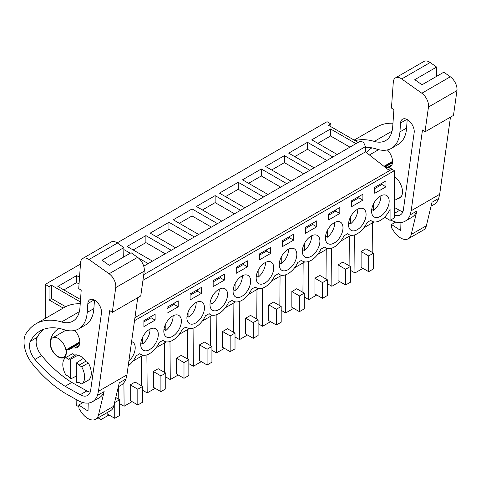 <?xml version="1.0" encoding="UTF-8"?>
<svg xmlns="http://www.w3.org/2000/svg" width="481" height="481" viewBox="0 0 481 481"><rect width="100%" height="100%" fill="white"/><g stroke="black" fill="none" stroke-linecap="round" stroke-linejoin="round"><path stroke-width="0.72" d="M142.941 280.333L365.44 151.876L388.287 169.715L390.68 168.332L394.318 170.677L394.318 217.905L390.073 220.358L390.073 209.337A17.136 9.897 120 0 1 371.897 221.2A17.136 9.897 120 0 1 370.767 220.352L367.075 222.487A17.136 9.897 120 0 1 348.809 234.53A17.136 9.897 120 0 1 347.685 233.682L343.987 235.81A17.136 9.897 120 0 1 325.721 247.859A17.136 9.897 120 0 1 324.597 247.006L320.899 249.14A17.136 9.897 120 0 1 302.639 261.183A17.136 9.897 120 0 1 301.509 260.335L297.817 262.47A17.136 9.897 120 0 1 279.551 274.513A17.136 9.897 120 0 1 278.427 273.665L274.729 275.799A17.136 9.897 120 0 1 256.463 287.842A17.136 9.897 120 0 1 255.339 286.995L251.641 289.129A17.136 9.897 120 0 1 233.375 301.172A17.136 9.897 120 0 1 232.251 300.324L228.553 302.459A17.136 9.897 120 0 1 210.293 314.502A17.136 9.897 120 0 1 209.169 313.654L205.471 315.783A17.136 9.897 120 0 1 187.205 327.832A17.136 9.897 120 0 1 186.081 326.978L182.383 329.112A17.136 9.897 120 0 1 164.117 341.155A17.136 9.897 120 0 1 162.993 340.307L159.295 342.442A17.136 9.897 120 0 1 141.035 354.485A17.136 9.897 120 0 1 139.905 353.637L136.213 355.772A17.136 9.897 120 0 1 128.205 365.855M117.178 242.875L327.056 121.699L330.874 123.906L330.874 126.671M374.02 221.927L363.822 227.814M350.932 235.257L340.74 241.143M327.844 248.587L317.652 254.473M304.762 261.917L294.564 267.803M281.674 275.24L271.482 281.126M258.586 288.57L248.394 294.456M235.504 301.9L225.306 307.786M212.416 315.229L202.218 321.116M189.328 328.559L179.136 334.445M166.24 341.889L156.048 347.775M143.158 355.212L132.96 361.099M45.232 318.452L45.232 284.409L49.05 286.616L49.05 299.91L63.203 308.074M80.465 264.069L45.232 284.409M394.318 170.677L134.524 320.665M374.771 193.296L385.984 186.82L385.984 180.874L374.771 187.35L374.771 193.296M236.255 267.322L236.255 273.268L247.468 266.793L247.468 260.846L236.255 267.322M190.085 299.928L201.292 293.452L201.292 287.506L190.085 293.975L190.085 299.928M328.601 219.955L339.808 213.48L339.808 207.533L328.601 214.003L328.601 219.955M338.42 221.543A12.428 7.173 120 0 0 327.17 230.856A12.428 7.173 120 0 0 327.994 243.639A12.428 7.173 120 0 0 329.996 244.216A12.428 7.173 120 0 0 341.239 234.896A12.428 7.173 120 0 0 340.422 222.12A12.428 7.173 120 0 0 338.42 221.543M362.896 200.15L362.896 194.204L351.689 200.679L351.689 206.626L362.896 200.15L358.838 197.805L358.838 196.549M293.638 240.139L293.638 234.193L282.431 240.662L282.431 246.609L293.638 240.139L289.58 237.794L289.58 236.532M316.726 220.863L305.513 227.333L305.513 233.279L316.726 226.81L316.726 220.863M176.816 314.845A12.428 7.173 120 0 0 165.572 324.158A12.428 7.173 120 0 0 166.39 336.94A12.428 7.173 120 0 0 168.392 337.518A12.428 7.173 120 0 0 179.635 328.198A12.428 7.173 120 0 0 178.818 315.422A12.428 7.173 120 0 0 176.816 314.845M353.078 230.886A12.428 7.173 120 0 0 364.327 221.573A12.428 7.173 120 0 0 363.504 208.79A12.428 7.173 120 0 0 361.508 208.213A12.428 7.173 120 0 0 350.258 217.532A12.428 7.173 120 0 0 351.082 230.309A12.428 7.173 120 0 0 353.078 230.886M222.986 288.185A12.428 7.173 120 0 0 211.742 297.505A12.428 7.173 120 0 0 212.56 310.281A12.428 7.173 120 0 0 214.562 310.858A12.428 7.173 120 0 0 225.805 301.545A12.428 7.173 120 0 0 224.988 288.762A12.428 7.173 120 0 0 222.986 288.185M213.167 286.598L224.38 280.122L224.38 274.176L213.167 280.651L213.167 286.598M199.904 301.515A12.428 7.173 120 0 0 188.654 310.828A12.428 7.173 120 0 0 189.478 323.611A12.428 7.173 120 0 0 191.474 324.188A12.428 7.173 120 0 0 202.723 314.869A12.428 7.173 120 0 0 201.9 302.092A12.428 7.173 120 0 0 199.904 301.515M143.909 326.581L155.122 320.112L155.122 314.165L143.909 320.635L143.909 326.581M166.997 313.251L178.204 306.782L178.204 300.835L166.997 307.305L166.997 313.251M153.728 328.174A12.428 7.173 120 0 0 142.484 337.488A12.428 7.173 120 0 0 143.302 350.27A12.428 7.173 120 0 0 145.304 350.841A12.428 7.173 120 0 0 156.547 341.528A12.428 7.173 120 0 0 155.73 328.745A12.428 7.173 120 0 0 153.728 328.174M270.55 253.469L270.55 247.517L259.343 253.992L259.343 259.938L270.55 253.469L266.492 251.124L266.492 249.861M246.074 274.861A12.428 7.173 120 0 0 234.83 284.175A12.428 7.173 120 0 0 235.648 296.957A12.428 7.173 120 0 0 237.65 297.529A12.428 7.173 120 0 0 248.893 288.215A12.428 7.173 120 0 0 248.076 275.433A12.428 7.173 120 0 0 246.074 274.861M260.738 284.199A12.428 7.173 120 0 0 271.981 274.885A12.428 7.173 120 0 0 271.158 262.103A12.428 7.173 120 0 0 269.162 261.532A12.428 7.173 120 0 0 257.912 270.845A12.428 7.173 120 0 0 258.736 283.628A12.428 7.173 120 0 0 260.738 284.199M315.332 234.872A12.428 7.173 120 0 0 304.088 244.186A12.428 7.173 120 0 0 304.906 256.968A12.428 7.173 120 0 0 306.908 257.545A12.428 7.173 120 0 0 318.151 248.226A12.428 7.173 120 0 0 317.334 235.45A12.428 7.173 120 0 0 315.332 234.872M128.854 361.189A12.428 7.173 120 0 0 132.642 342.075A12.428 7.173 120 0 0 131.59 341.648M376.166 217.556A12.428 7.173 120 0 0 387.409 208.243A12.428 7.173 120 0 0 386.592 195.46A12.428 7.173 120 0 0 384.59 194.889A12.428 7.173 120 0 0 373.346 204.203A12.428 7.173 120 0 0 374.164 216.985A12.428 7.173 120 0 0 376.166 217.556M283.82 270.869A12.428 7.173 120 0 0 295.069 261.556A12.428 7.173 120 0 0 294.246 248.773A12.428 7.173 120 0 0 292.244 248.202A12.428 7.173 120 0 0 281 257.515A12.428 7.173 120 0 0 281.824 270.298A12.428 7.173 120 0 0 283.82 270.869M390.073 220.358L384.553 217.171M80.357 301.924L51.443 285.233L49.05 286.616M80.531 299.537L57.834 286.435L76.617 275.595L76.617 282.587L63.895 289.935M79.533 277.272L76.617 275.595M148.202 263.606L138.342 257.912M130.237 253.234L123.839 249.543M152.501 261.123L127.092 246.452L145.881 235.606L145.881 242.604L133.153 249.952M171.29 250.276L145.881 235.606M175.589 247.793L150.18 233.123L168.963 222.276L168.963 229.275L156.241 236.622M194.372 236.947L168.963 222.276M198.677 234.463L173.268 219.793L192.051 208.946L192.051 215.945L179.329 223.292M217.46 223.617L192.051 208.946M221.765 221.134L196.35 206.463L215.139 195.623L215.139 202.615L202.411 209.963M240.548 210.287L215.139 195.623M244.847 207.804L219.438 193.134L238.221 182.293L238.221 189.286L225.499 196.633M263.63 196.963L238.221 182.293M267.935 194.474L242.526 179.81L261.309 168.963L261.309 175.962L248.587 183.303M286.718 183.634L261.309 168.963M291.023 181.151L265.614 166.48L284.397 155.634L284.397 162.632L271.669 169.979M309.806 170.304L284.397 155.634M314.105 167.821L288.696 153.15L307.479 142.304L307.479 149.302L294.757 156.65M332.894 156.974L307.479 142.304M337.193 154.491L311.784 139.821L330.567 128.974L330.567 135.973L317.845 143.32M355.976 143.645L330.567 128.974M358.129 142.406L328.481 125.288L330.874 123.906M391.889 169.276L134.951 317.622M387.289 149.94A11.141 6.433 60 0 1 387.818 150.361M76.142 399.489L76.226 405.261L78.884 406.794M100.986 416.179L101.01 419.57L98.058 417.869M118.242 398.977L118.332 386.802M108.977 414.971L101.01 419.57M114.737 418.296L114.737 402.549L119.583 399.753L119.583 415.494L114.737 418.296L107.161 413.919L107.161 412.614M141.324 385.648L141.546 356.144M123.918 382.684L124.098 406.241L119.583 403.637M132.065 401.641L124.098 406.241M137.819 404.966L142.671 402.164L142.671 386.423L135.095 382.052L130.249 384.848L130.249 400.589L137.819 404.966L137.819 389.219L130.249 384.848M164.412 372.318L164.634 342.815M146.891 354.846L147.186 392.911L142.671 390.307M155.153 388.311L147.186 392.911M160.907 391.636L165.753 388.834L165.753 373.094L158.183 368.723L153.331 371.518L153.331 387.265L160.907 391.636L160.907 375.889L153.331 371.518M187.5 358.988L187.722 329.485M169.979 341.516L170.268 379.581L165.753 376.978M178.241 374.982L170.268 379.581M183.995 378.306L188.841 375.511L188.841 359.764L181.265 355.393L176.419 358.189L176.419 373.935L183.995 378.306L183.995 362.566L176.419 358.189M210.582 345.659L210.804 316.155M193.067 328.192L193.356 366.257L188.841 363.648M201.323 361.652L193.356 366.257M207.083 364.977L211.929 362.181L211.929 346.434L204.353 342.063L199.507 344.865L199.507 360.606L207.083 364.977L207.083 349.236L199.507 344.865M233.67 332.329L233.892 302.832M216.155 314.863L216.444 352.928L211.929 350.318M224.411 348.328L216.444 352.928M230.165 351.647L235.017 348.851L235.017 333.111L227.441 328.733L222.595 331.535L222.595 347.276L230.165 351.647L230.165 335.906L222.595 331.535M256.758 319.005L256.98 289.502M239.237 301.533L239.526 339.598L235.017 336.989M247.499 334.998L239.526 339.598M253.253 338.317L258.099 335.522L258.099 319.781L250.529 315.404L245.677 318.206L245.677 333.946L253.253 338.317L253.253 322.577L245.677 318.206M279.846 305.675L280.062 276.172M262.325 288.203L262.614 326.268L258.099 323.665M270.581 321.669L262.614 326.268M276.341 324.994L281.187 322.192L281.187 306.451L273.611 302.08L268.765 304.876L268.765 320.617L276.341 324.994L276.341 309.247L268.765 304.876M302.928 292.346L303.15 262.842M285.413 274.873L285.702 312.939L281.187 310.335M293.669 308.339L285.702 312.939M299.422 311.664L304.275 308.862L304.275 293.121L296.699 288.75L291.853 291.546L291.853 307.293L299.422 311.664L299.422 295.917L291.853 291.546M326.016 279.016L326.238 249.513M308.495 261.544L308.79 299.609L304.275 297.005M316.757 295.009L308.79 299.609M322.51 298.334L327.357 295.538L327.357 279.792L319.787 275.421L314.935 278.216L314.935 293.963L322.51 298.334L322.51 282.594L314.935 278.216M349.104 265.686L349.326 236.183M331.583 248.22L331.872 286.285L327.357 283.676M339.839 281.68L331.872 286.285M345.598 285.005L350.445 282.209L350.445 266.462L342.869 262.091L338.023 264.887L338.023 280.633L345.598 285.005L345.598 269.264L338.023 264.887M372.186 252.357L372.408 222.859M354.671 234.89L354.96 272.955L350.445 270.346M362.927 268.356L354.96 272.955M368.687 271.675L373.533 268.879L373.533 253.132L365.957 248.761L361.111 251.563L361.111 267.304L368.687 271.675L368.687 255.934L361.111 251.563M65.632 306.716L51.443 298.527L49.05 299.91M51.443 285.233L51.443 298.527M76.756 362.686A12.855 7.419 60 0 1 78.926 365.229L85.594 361.381L88.348 362.975L81.686 366.823A15.422 8.905 60 0 1 81.686 384.018L78.926 382.425A12.855 7.419 60 0 1 76.756 382.467L76.756 362.686L83.351 358.399M65.741 357.617L68.5 359.211L75.162 355.363L72.409 353.769L65.741 357.617A15.422 8.905 60 0 0 65.741 374.813L68.5 376.407A12.855 7.419 60 0 0 70.671 378.95L76.756 375.847M68.5 359.211A12.855 7.419 60 0 1 70.671 359.175L78.096 355.134M58.201 356.613A11.141 6.433 60 0 1 50.926 346.801A11.141 6.433 60 0 1 52.633 337.872A11.141 6.433 60 0 1 58.201 338.426A11.141 6.433 60 0 1 65.476 348.238A11.141 6.433 60 0 1 63.769 357.167A11.141 6.433 60 0 1 58.201 356.613M385.984 186.82L381.926 184.482L381.926 183.219M374.771 188.606L381.926 184.482M247.468 266.793L243.404 264.454L243.404 263.191M236.255 268.578L243.404 264.454M201.292 293.452L197.234 291.107L197.234 289.851M190.085 295.238L197.234 291.107M339.808 213.48L335.75 211.135L335.75 209.878M328.601 215.266L335.75 211.135M351.689 201.936L358.838 197.805M282.431 241.925L289.58 237.794M316.726 226.81L312.662 224.465L312.662 223.208M305.513 228.595L312.662 224.465M224.38 280.122L220.322 277.777L220.322 276.521M213.167 281.908L220.322 277.777M155.122 320.112L151.064 317.767L151.064 316.504M143.909 321.897L151.064 317.767M178.204 306.782L174.146 304.437L174.146 303.18M166.997 308.568L174.146 304.437M259.343 255.249L266.492 251.124M143.723 266.191L360.269 141.167L363.57 142.316L365.44 146.627L365.44 151.876M79.052 283.994L76.617 282.587M124.176 256.734L123.719 256.463M165.23 253.776L145.881 242.604M188.311 240.446L168.963 229.275M211.399 227.116L192.051 215.945M234.487 213.786L215.139 202.615M257.575 200.457L238.221 189.286M280.657 187.133L261.309 175.962M303.745 173.803L284.397 162.632M326.833 160.474L307.479 149.302M349.915 147.144L330.567 135.973M119.583 399.753L115.747 397.534M142.671 386.423L137.819 389.219M165.753 373.094L160.907 375.889M188.841 359.764L183.995 362.566M211.929 346.434L207.083 349.236M235.017 333.111L230.165 335.906M258.099 319.781L253.253 322.577M281.187 306.451L276.341 309.247M304.275 293.121L299.422 295.917M327.357 279.792L322.51 282.594M350.445 266.462L345.598 269.264M373.533 253.132L368.687 255.934M81.686 366.823L78.926 365.229M81.686 384.018L88.348 380.17A15.422 8.905 -120 0 0 88.348 362.975M70.671 378.95L70.671 359.175M371.723 209.469L373.593 210.546A12.428 7.173 120 0 0 380.85 195.821M373.593 210.546L373.593 203.697M348.641 222.799L350.505 223.875A12.428 7.173 120 0 0 357.762 209.145M350.505 223.875L350.505 217.027M325.553 236.129L327.417 237.205A12.428 7.173 120 0 0 334.68 222.475M327.417 237.205L327.417 230.351M302.465 249.453L304.335 250.535A12.428 7.173 120 0 0 311.592 235.804M304.335 250.535L304.335 243.681M279.377 262.782L281.247 263.865A12.428 7.173 120 0 0 288.504 249.134M281.247 263.865L281.247 257.01M256.295 276.112L258.159 277.188A12.428 7.173 120 0 0 265.422 262.464M258.159 277.188L258.159 270.34M233.207 289.442L235.077 290.518A12.428 7.173 120 0 0 242.334 275.793M235.077 290.518L235.077 283.67M210.119 302.771L211.989 303.848A12.428 7.173 120 0 0 219.246 289.117M211.989 303.848L211.989 296.999M187.037 316.101L188.901 317.177A12.428 7.173 120 0 0 196.158 302.447M188.901 317.177L188.901 310.323M163.949 329.425L165.819 330.507A12.428 7.173 120 0 0 173.076 315.776M165.819 330.507L165.819 323.653M140.861 342.755L142.731 343.837A12.428 7.173 120 0 0 149.988 329.106M142.731 343.837L142.731 336.983M431.06 206.235L433.664 204.732A29.99 17.316 -120 0 0 438.684 198.419L439.67 194.318L411.189 210.762L422.492 129.972L425 131.854L428.469 107.041A10.714 6.187 -120 0 0 421.837 93.23L401.701 78.956A10.714 6.187 -120 0 0 395.49 77.874A10.714 6.187 -120 0 0 393.296 82.101L391.45 108.039L393.909 109.716L392.682 127.044A34.277 19.787 -120 0 1 385.66 140.584A34.277 19.787 -120 0 1 374.278 141.408A77.122 44.529 -120 0 0 355.062 140.632M439.67 194.318L450.463 117.154M400.938 222.517L400.733 230.513L391.474 224.489L391.75 228.114L393.65 231.03A15.422 8.905 -120 0 0 408.333 238.732L423.484 229.984A15.422 8.905 -120 0 0 426.37 225.727L432.016 202.267L438.684 198.419M390.716 219.985A29.99 17.316 -120 0 0 405.188 221.17A29.99 17.316 -120 0 0 410.203 214.857L411.189 210.762M410.203 214.857L416.871 211.009L411.219 234.475A15.422 8.905 -120 0 1 408.333 238.732M392.953 123.25A77.122 44.529 -120 0 0 377.146 126.822L354.142 140.103M436.429 76.455L436.604 67.063L430.182 62.512A10.714 6.187 -120 0 0 423.965 61.43L395.49 77.874M436.604 67.063L414.79 79.66L422.011 84.782L443.825 72.186L450.318 76.786L421.837 93.23M425 131.854L453.481 115.41L456.95 90.596A10.714 6.187 -120 0 0 450.318 76.786M407.197 119.553L406.595 128.042A41.697 24.074 -120 0 1 398.052 144.51L391.384 148.358A41.697 24.074 -120 0 1 376.833 149.146A68.837 39.743 -120 0 0 365.44 147.216M391.384 148.358A41.697 24.074 -120 0 0 399.933 131.89L400.559 123.004A9.692 5.598 -120 0 1 400.613 122.487A9.692 5.598 -120 0 1 402.549 119.18A9.692 5.598 -120 0 1 410.473 122.288A9.692 5.598 -120 0 1 414.171 132.654L403.391 209.71A15.188 8.772 -120 0 1 400.36 214.899A15.188 8.772 -120 0 1 394.318 214.911M405.188 221.17L411.85 217.322A29.99 17.316 -120 0 0 416.871 211.009M394.318 207.407L399.555 210.365A15.188 8.772 -120 0 0 402.928 211.64M395.725 222.036L391.474 224.489M397.859 198.521A13.282 7.666 -120 0 0 399.747 197.925A13.282 7.666 -120 0 0 401.996 188.059A13.282 7.666 -120 0 0 394.318 176.365M391.913 164.887L387.476 167.448A11.568 6.68 -120 0 0 390.139 166.937A11.568 6.68 -120 0 0 387.403 149.91M387.476 167.448A20.833 12.031 -120 0 0 385.413 167.472M371.987 147.877A43.969 25.385 -120 0 0 371.116 148.34A43.969 25.385 -120 0 0 366.396 152.621M118.338 386.784L120.941 385.281A29.99 17.316 -120 0 0 125.956 378.968L126.942 374.867L98.461 391.312L109.764 310.522L112.277 312.403L115.747 287.59A10.714 6.187 -120 0 0 109.115 273.779L88.979 259.506A10.714 6.187 -120 0 0 82.762 258.423A10.714 6.187 -120 0 0 80.567 262.656L78.728 288.588L81.187 290.265L79.96 307.593A34.277 19.787 -120 0 1 72.932 321.134A34.277 19.787 -120 0 1 61.55 321.957A77.122 44.529 -120 0 0 35.943 323.815A77.122 44.529 -120 0 0 27.712 331.253L25.643 334.048A25.246 14.574 -120 0 0 26.9 354.659A23.136 13.36 -120 0 0 32.564 364.069A98.545 56.896 -120 0 0 61.165 390.698L63.486 392.255A27.423 15.831 -120 0 0 65.278 393.362L77.712 400.378A29.99 17.316 -120 0 0 92.46 401.719A29.99 17.316 -120 0 0 97.475 395.406L98.461 391.312M126.942 374.867L137.734 297.703M88.209 403.066L88.011 411.063L78.752 405.038L79.028 408.664L80.928 411.58A15.422 8.905 -120 0 0 95.611 419.282L110.762 410.533A15.422 8.905 -120 0 0 113.642 406.277L119.294 382.816L125.956 378.968M97.475 395.406L104.143 391.558L98.497 415.025A15.422 8.905 -120 0 1 95.611 419.282M80.225 303.8A77.122 44.529 -120 0 0 64.424 307.371L35.943 323.815M123.707 257.004L123.876 247.613L117.454 243.061A10.714 6.187 -120 0 0 111.243 241.979L82.762 258.423M123.876 247.613L102.062 260.209L109.289 265.332L131.103 252.735L137.59 257.335L109.115 273.779M112.277 312.403L140.753 295.965L144.228 271.152A10.714 6.187 -120 0 0 137.59 257.335M65.115 386.273L80.165 394.763A15.188 8.772 -120 0 0 87.638 395.448A15.188 8.772 -120 0 0 90.662 390.259L101.443 313.203A9.692 5.598 -120 0 0 97.751 302.838A9.692 5.598 -120 0 0 89.821 299.729A9.692 5.598 -120 0 0 87.891 303.036A9.692 5.598 -120 0 0 87.837 303.553L87.205 312.44A41.697 24.074 -120 0 1 78.662 328.908A41.697 24.074 -120 0 1 64.105 329.695A68.837 39.743 -120 0 0 40.085 330.988A68.837 39.743 -120 0 0 30.459 341.245A14.61 8.436 -120 0 0 34.945 359.439A98.545 56.896 -120 0 0 65.115 386.273L71.777 382.425L86.833 390.915A15.188 8.772 -120 0 0 90.2 392.189M92.46 401.719L99.128 397.871A29.99 17.316 -120 0 0 104.143 391.558M43.579 329.347A68.837 39.743 -120 0 0 37.121 337.397A14.61 8.436 -120 0 0 41.606 355.591A98.545 56.896 -120 0 0 71.777 382.425M78.662 328.908L85.323 325.06A41.697 24.074 -120 0 0 93.873 308.592L87.205 312.44M94.474 300.102L93.873 308.592M83.003 402.585L78.752 405.038M86.105 361.682A13.282 7.666 -120 0 0 80.381 356.126A13.282 7.666 -120 0 0 74.651 355.068M79.191 345.442L74.753 348.003A11.568 6.68 -120 0 0 77.411 347.486A11.568 6.68 -120 0 0 74.675 330.459M74.753 348.003A20.833 12.031 -120 0 0 69.961 348.929A20.833 12.031 -120 0 0 68.933 349.651A2.14 1.239 -120 0 1 68.831 349.723A2.14 1.239 -120 0 1 67.755 349.615A2.14 1.239 -120 0 0 66.679 349.507A2.14 1.239 -120 0 0 66.282 350.962A3.427 1.978 -120 0 1 66.354 351.497A11.568 6.68 -120 0 1 66.119 354.467A11.568 6.68 -120 0 1 63.985 357.539A11.568 6.68 -120 0 1 54.137 353.373A11.568 6.68 -120 0 1 50.283 340.578A43.969 25.385 -120 0 1 58.393 328.89A43.969 25.385 -120 0 1 59.265 328.427M143.741 274.627L365.44 146.627M426.37 225.727L411.219 234.475M392.063 131.139L374.278 141.408M430.182 62.512L401.701 78.956M456.95 90.596L428.469 107.041M399.555 210.365L394.318 213.39M406.595 128.042L399.933 131.89M406.854 119.372L400.559 123.004M392.526 162.115L384.493 166.751M113.642 406.277L98.497 415.025M79.341 311.688L61.55 321.957M117.454 243.061L88.979 259.506M144.228 271.152L115.747 287.59M86.833 390.915L80.165 394.763M41.606 355.591L34.945 359.439M37.121 337.397L30.459 341.245M94.132 299.922L87.837 303.553M79.798 342.664L67.755 349.615M50.733 340.314L50.283 340.578M394.318 200.565L401.202 196.585M369.414 154.978L378.631 149.657M74.97 355.249L75.625 354.876M52.633 337.872L65.903 330.207M63.769 357.167L65.332 356.265M139.737 353.739L141.035 354.485M162.819 340.41L164.117 341.155M185.906 327.08L187.205 327.832M208.994 313.75L210.293 314.502M232.082 300.421L233.375 301.172M255.164 287.091L256.463 287.842M278.252 273.767L279.551 274.513M301.34 260.437L302.639 261.183M324.422 247.108L325.721 247.859M347.51 233.778L348.809 234.53M370.598 220.448L371.897 221.2M392.478 162.728L384.92 167.087M392.532 161.382L383.952 166.33M79.75 343.278L69.961 348.929M79.804 341.931L66.679 349.507"/></g></svg>
